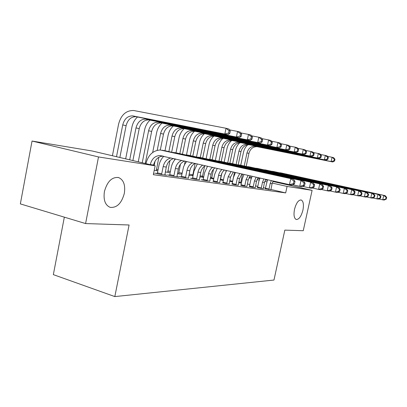 <?xml version="1.0" encoding="UTF-8"?>
<svg xmlns="http://www.w3.org/2000/svg" width="407" height="407" viewBox="0 0 407 407"><rect width="100%" height="100%" fill="white"/><g stroke="black" fill="none" stroke-linecap="round" stroke-linejoin="round"><path stroke-width="0.61" d="M294.505 209.356C296.21 203.017 298.443 199.893 301.205 199.979C303.368 201.175 303.937 204.563 302.92 210.144C301.241 216.427 299.008 219.546 296.225 219.495C294.073 218.35 293.498 214.972 294.505 209.356M104.416 191.544C107.25 181.471 111.976 176.806 118.6 177.554C123.636 179.833 125.544 185.119 124.318 193.411C121.581 203.352 116.855 208.002 110.149 207.346C105.164 205.184 103.251 199.913 104.416 191.544M220.66 178.897L220.37 178.851M211.782 177.569L210.439 177.366M202.523 176.185L200.035 175.809M192.857 174.735L189.118 174.176M182.097 173.128L178.724 172.624M170.411 171.378L167.842 170.991M158.114 169.536L156.43 169.287M249.364 176.994L251.618 177.371M257.641 178.363L259.697 178.704M64.342 217.16L53.342 274.633L114.83 296.586L273.977 280.047L284.829 230.118L303.246 230.723L312.108 190.354L287.077 186.442L272.258 183.069M114.83 296.586L129.085 224.99L85.587 223.56L20.35 203.902L32.041 141.041L92.252 151.002L155.133 165.807L98.509 156.949L32.041 141.041M229.64 181.263L232.565 181.812M257.407 187.632L263.222 188.675M210.261 178.246L213.685 179.039M210.266 178.22L211.492 178.403M240.822 185.292L243.183 185.979L246.937 186.375M192.547 175.605L190.939 175.371L192.999 175.86M199.801 176.938L200.509 177.106L199.791 176.999M222.736 182.738L225.086 183.44L229.187 183.872M178.602 173.733L180.326 174.14L177.381 173.713M202.945 179.945L201.256 179.706L205.265 180.657L209.758 181.13M156.308 170.441L157.86 170.813M154.228 170.309L157.85 170.843M181.186 176.872L179.324 176.607L183.46 177.6L188.41 178.113M157.158 173.479L155.098 173.189L159.361 174.216L166.855 175.269L164.84 174.786M155.133 165.807L153.347 174.695L285.678 192.908L270.884 189.464M265.41 188.192L263.349 187.708M257.768 186.411L255.525 185.887M249.806 184.559L247.359 183.989M153.607 173.413L154.233 173.499L153.617 173.351M169.48 175.219L167.521 174.944L171.718 175.951L178.836 176.948L176.928 176.49M192.328 178.444L190.557 178.195L194.627 179.166L199.344 179.66M167.72 172.125L169.526 172.558L165.303 171.937M213.07 181.374L215.405 182.082L219.694 182.534M181.914 174.038L180.754 173.865L181.893 174.135M188.996 175.269L190.644 175.656L188.863 175.397M231.98 184.045L234.335 184.737L238.258 185.154M202.223 177.035L200.682 176.806L203.586 177.493M249.288 186.487L251.653 187.169L255.255 187.551M220.172 179.792L223.336 180.459M265.196 188.736L270.874 189.754M238.69 182.667L241.392 183.109M266.799 181.827L264.784 181.369M259.183 180.092L257.021 179.604M251.256 178.291L248.952 177.767M265.496 179.813L267.343 180.23M272.888 181.481L312.108 190.354M85.587 223.56L98.509 156.949M285.678 192.908L287.077 186.442M153.51 165.425L153.581 165.079C155.036 159.503 158.15 156.517 162.907 156.11L163.029 156.11M150.28 164.662L150.295 164.565C151.76 158.949 154.884 155.937 159.661 155.53L289.448 184.656L290.756 178.627L160.205 149.985C152.935 150.514 148.189 155.031 145.965 163.543L145.945 163.645M294.495 183.791L292.073 185.083L289.448 184.656L293.452 183.613L294.495 183.791L295.019 181.385L293.976 181.201L293.452 183.613M293.976 181.201L290.756 178.627L293.371 179.1L164.962 150.743M293.371 179.1L295.019 181.385M119.856 157.504L126.109 125.682C127.722 119.689 131.008 116.697 135.979 116.697L227.783 134.798L224.832 134.035L226.027 128.271L133.613 110.495C126.053 110.419 121.052 114.942 118.605 124.064L112.408 155.749M116.494 156.71L122.731 124.918C124.344 118.89 127.645 115.873 132.631 115.868L224.832 134.035L228.627 133.043L229.802 133.354L230.281 131.054L229.105 130.739L228.627 133.043M229.105 130.739L226.027 128.271L228.973 129.08L230.281 131.054M227.783 134.798L229.802 133.354M164.85 174.99L166.285 167.079C167.404 162.485 169.902 159.641 173.779 158.537M157.071 173.667L157.448 172.843L161.706 173.87L163.171 166.59C164.357 161.798 166.982 158.903 171.042 157.921M161.706 173.87L161.411 174.506M163.787 156.283C161.314 158.776 159.686 161.879 158.908 165.588L157.448 172.843M304.589 185.48L305.097 183.145L304.115 182.972L303.607 185.312L304.589 185.48L302.192 186.732L299.72 186.325L300.992 180.474L175.02 152.666L172.583 152.406M292.704 184.747L299.72 186.325L303.607 185.312M304.115 182.972L300.992 180.474L303.459 180.917L177.477 153.134M303.459 180.917L305.097 183.145M176.933 176.684L178.347 168.976C179.273 165.033 181.364 162.368 184.62 160.989M169.398 175.392L169.76 174.598L173.947 175.605L175.386 168.513C176.358 164.423 178.541 161.711 181.934 160.378M173.947 175.605L173.667 176.226M175.529 158.934C173.346 161.299 171.896 164.169 171.189 167.531L169.76 174.598M314.112 187.072L314.611 184.803L313.68 184.641L313.181 186.92L314.112 187.072L311.742 188.283L309.406 187.902L310.653 182.214L184.686 154.706M302.793 186.416L309.406 187.902L313.181 186.92M313.68 184.641L310.653 182.214L312.978 182.631L189.352 155.403M312.978 182.631L314.611 184.803M137.515 116.977C134.656 119.566 132.794 122.929 131.929 127.065L125.661 158.867M129.691 159.819L135.994 127.91C137.586 122.039 140.837 119.103 145.747 119.114L236.391 137.027L237.561 131.425L229.497 129.869M132.886 160.567L139.209 128.632C140.791 122.797 144.027 119.887 148.921 119.902L239.179 137.749L236.391 137.027L240.084 136.06L241.193 136.355L241.661 134.122L240.552 133.822L240.084 136.06M240.552 133.822L237.561 131.425L240.349 132.189L241.661 134.122M239.179 137.749L241.193 136.355M150.076 120.106C147.268 122.624 145.441 125.895 144.597 129.919L138.253 161.833M142.226 162.769L148.601 130.754C150.163 125.03 153.368 122.176 158.206 122.202L247.324 139.86L248.474 134.412L240.852 132.931M145.263 163.482L151.658 131.441C153.21 125.753 156.4 122.924 161.223 122.945L249.969 140.542L247.324 139.86L250.921 138.919L251.969 139.194L252.432 137.022L251.378 136.742L250.921 138.919M251.378 136.742L248.474 134.412L251.109 135.134L252.432 137.022M249.969 140.542L251.969 139.194M188.416 178.297L189.81 170.782C190.598 167.338 192.374 164.866 195.141 163.365M181.11 177.035L181.461 176.267L185.582 177.254L186.996 170.34C187.815 166.778 189.667 164.26 192.547 162.775M185.582 177.254L185.312 177.859M186.711 161.457L184.9 163.99L183.562 166.885L181.461 176.267M323.107 188.578L323.596 186.375L322.72 186.223L322.232 188.431L323.107 188.578L320.767 189.748L318.559 189.387L319.775 183.857L196.179 156.893M312.317 187.988L318.559 189.387L322.232 188.431M322.72 186.223L319.775 183.857L321.978 184.254L200.631 157.56M321.978 184.254L323.596 186.375M199.344 179.828L200.717 172.497C201.399 169.475 202.92 167.191 205.276 165.649M192.257 178.602L192.592 177.854L196.652 178.821L198.041 172.08C198.748 168.956 200.325 166.626 202.778 165.089M196.652 178.821L196.388 179.416M197.37 163.863L193.971 171.133L192.592 177.854M331.629 190.003L332.102 187.861L331.273 187.713L330.794 189.865L331.629 190.003L329.314 191.137L327.218 190.797L328.408 185.414L207.112 158.969M321.316 189.474L327.218 190.797L330.794 189.865M331.273 187.713L328.408 185.414L330.494 185.79L211.36 159.615M330.494 185.79L332.102 187.861M162.022 123.087C159.269 125.534 157.478 128.719 156.644 132.636L152.671 152.483M154.151 165.578L155.031 161.172M157.209 150.32L160.592 133.455C162.128 127.874 165.283 125.102 170.05 125.132L257.687 142.542L258.811 137.235L251.602 135.836M156.319 170.614L158.857 157.224M160.312 149.985L163.502 134.112C165.033 128.566 168.172 125.809 172.919 125.844L260.19 143.188L257.687 142.542L261.187 141.626L262.184 141.885L262.632 139.774L261.635 139.504L261.187 141.626M261.635 139.504L258.811 137.235L261.309 137.922L262.632 139.774M260.19 143.188L262.184 141.885M173.407 125.921C170.701 128.302 168.941 131.405 168.122 135.221L164.998 150.748M168.874 151.587L172.019 136.03C173.53 130.586 176.633 127.884 181.329 127.925L267.516 145.085L268.615 139.922L261.782 138.583M167.725 172.293L169.958 160.516M171.642 152.198L174.786 136.655C176.292 131.242 179.385 128.556 184.066 128.602L269.897 145.701L267.516 145.085L270.93 144.195L271.876 144.444L272.314 142.384L271.367 142.129L270.93 144.195M271.367 142.129L268.615 139.922L270.991 140.568L272.314 142.384M269.897 145.701L271.876 144.444M209.763 181.288L211.111 174.135C211.706 171.469 213.003 169.373 215.008 167.847M202.879 180.092L203.2 179.365L207.199 180.316L208.562 173.733C209.173 170.981 210.526 168.839 212.612 167.308M207.199 180.316L206.944 180.896M207.539 166.163L204.553 172.807L203.2 179.365M339.697 191.356L340.166 189.265L339.377 189.128L338.909 191.224L339.697 191.356L337.413 192.455L335.429 192.129L336.589 186.889L217.516 160.953M329.838 190.878L335.429 192.129L338.909 191.224M339.377 189.128L336.589 186.889L338.573 187.251L221.581 161.569M338.573 187.251L340.166 189.265M184.254 128.627C181.598 130.952 179.874 133.969 179.07 137.688L175.997 152.849M174.796 158.766L174.522 160.119M179.828 153.637L182.911 138.487C184.396 133.17 187.454 130.535 192.079 130.591L276.857 147.502L277.935 142.465L271.449 141.198M178.607 173.891L180.433 164.235M182.473 154.217L185.556 139.082C187.037 133.796 190.079 131.181 194.688 131.237L279.116 148.087L276.857 147.502L280.184 146.632L281.079 146.871L281.512 144.861L280.616 144.617L280.184 146.632M280.616 144.617L277.935 142.465L280.189 143.086L281.512 144.861M279.116 148.087L281.079 146.871M219.699 182.682L221.428 174.272L222.497 172.085L224.354 169.958M213.009 181.512L213.314 180.81L217.252 181.741L218.59 175.31C219.129 172.889 220.279 170.93 222.049 169.439M217.252 181.741L217.007 182.305M217.257 168.356L214.647 174.4L213.314 180.81M347.364 192.638L347.817 190.603L347.069 190.471L346.611 192.511L347.364 192.638L345.105 193.701L343.218 193.396L344.358 188.293L227.437 162.841M337.917 192.211L343.218 193.396L346.611 192.511M347.069 190.471L344.358 188.293L346.235 188.629L231.329 163.431M346.235 188.629L347.817 190.603M194.597 131.222C191.997 133.486 190.308 136.426 189.525 140.044L186.503 154.858M185.226 161.121L184.483 164.754M190.288 155.596L193.31 140.832C194.77 135.638 197.782 133.069 202.34 133.13L285.739 149.801L286.798 144.892L280.637 143.681M189.001 175.417L189.896 170.396M192.811 156.151L195.833 141.402C197.293 136.233 200.29 133.684 204.833 133.745L287.891 150.356L285.739 149.801L288.985 148.952L289.84 149.181L290.262 147.222L289.408 146.988L288.985 148.952M289.408 146.988L286.798 144.892L288.945 145.477L290.262 147.222M287.891 150.356L289.84 149.181M229.187 184.015L230.494 177.187L233.318 171.983M222.68 182.87L222.975 182.188L226.852 183.104L228.169 176.821L231.11 171.484M226.852 183.104L226.618 183.654M226.551 170.457L224.282 175.926L222.975 182.188M354.645 193.859L355.092 191.87L354.38 191.748L353.932 193.737L354.645 193.859L352.416 194.892L350.62 194.602L351.74 189.621L236.905 164.642M345.584 193.478L350.62 194.602L353.932 193.737M354.38 191.748L351.74 189.621L353.525 189.947L240.634 165.211M353.525 189.947L355.092 191.87M192.491 175.738L192.786 175.071L193.147 175.158M204.472 133.715C201.933 135.918 200.28 138.782 199.516 142.297L196.52 156.899M195.187 163.375L192.786 175.071M200.28 157.494L203.246 143.071C204.685 137.993 207.651 135.49 212.144 135.556L294.2 151.989L295.238 147.197L289.377 146.047M202.696 157.997L205.662 143.615C207.092 138.568 210.048 136.075 214.525 136.147L296.25 152.523L294.2 151.989L297.369 151.165L298.183 151.379L298.601 149.466L297.787 149.247L297.369 151.165M297.787 149.247L295.238 147.197L297.283 147.756L298.601 149.466M296.25 152.523L298.183 151.379M238.258 185.287L239.55 178.612L241.931 173.926M231.924 184.173L232.209 183.506L236.029 184.402L237.322 178.261L239.809 173.448M236.029 184.402L235.801 184.946M235.45 172.466L233.496 177.381L232.209 183.506M361.579 195.019L362.011 193.081L361.335 192.964L360.897 194.902L361.579 195.019L359.376 196.021L357.667 195.747L358.76 190.888L245.95 166.361M352.874 194.678L357.667 195.747L360.897 194.902M361.335 192.964L358.76 190.888L360.46 191.193L249.527 166.911M360.46 191.193L362.011 193.081M202.167 177.157L202.457 176.511L203.729 176.811M213.904 136.101C211.431 138.253 209.819 141.036 209.076 144.449L206.12 158.755M204.604 166.112L202.457 176.511M209.834 159.32L212.749 145.213C214.168 140.247 217.089 137.805 221.515 137.876L302.269 154.08L303.286 149.4L297.7 148.296M212.154 159.773L215.064 145.737C216.473 140.797 219.383 138.365 223.794 138.441L304.227 154.584L302.269 154.08L305.362 153.271L306.145 153.475L306.547 151.608L305.774 151.399L305.362 153.271M305.774 151.399L303.286 149.4L305.24 149.934L306.547 151.608M304.227 154.584L306.145 153.475M246.937 186.508L248.209 179.975L250.203 175.793M240.771 185.414L241.046 184.763L244.811 185.648L246.077 179.64L248.163 175.336M244.811 185.648L244.582 186.177M243.981 174.389L242.307 178.775L241.046 184.763M368.182 196.123L368.61 194.231L367.964 194.119L367.536 196.016L368.182 196.123L366.01 197.1L364.377 196.835L365.45 192.094L254.599 168.01M359.819 195.823L364.377 196.835L367.536 196.016M367.964 194.119L365.45 192.094L367.073 192.389L258.033 168.539M367.073 192.389L368.61 194.231M211.442 178.52L211.716 177.89L213.817 178.383M222.934 138.395C220.523 140.491 218.956 143.198 218.228 146.51L215.334 160.47M213.517 169.226L211.716 177.89M218.981 161.075L221.851 147.268C223.25 142.409 226.124 140.018 230.489 140.1L309.971 156.074L310.968 151.501L305.642 150.448M221.21 161.498L224.069 147.766C225.458 142.933 228.327 140.557 232.672 140.639L311.838 156.558L309.971 156.074L312.993 155.281L313.741 155.479L314.138 153.653L313.395 153.454L312.993 155.281M313.395 153.454L310.968 151.501L312.835 152.009L314.138 153.653M311.838 156.558L313.741 155.479M255.25 187.673L256.507 181.278L258.155 177.589M249.242 186.604L249.506 185.974L253.215 186.838L254.467 180.957L256.196 177.147M253.215 186.838L252.996 187.357M252.162 176.236L250.753 180.108L249.506 185.974M374.481 197.176L374.898 195.329L374.282 195.223L373.865 197.074L374.481 197.176L372.334 198.128L370.782 197.878L371.83 193.244L262.876 169.587M366.432 196.912L370.782 197.878L373.865 197.074M374.282 195.223L371.83 193.244L373.377 193.523L266.173 170.095M373.377 193.523L374.898 195.329M220.329 179.828L220.594 179.212L223.458 179.879M231.578 140.598C229.238 142.648 227.711 145.274 227.004 148.489L224.16 162.118M221.83 173.29L220.594 179.212M225.926 171.489L226.16 170.365M227.732 162.851L230.576 149.232C231.949 144.48 234.788 142.145 239.087 142.231L317.328 157.977L318.31 153.505L313.222 152.498M229.889 163.156L232.702 149.71C234.071 144.984 236.894 142.659 241.183 142.75L319.119 158.44L317.328 157.977L320.289 157.204L321.001 157.392L321.393 155.606L320.68 155.418L320.289 157.204M320.68 155.418L318.31 153.505L320.095 153.994L321.393 155.606M319.119 158.44L321.001 157.392M263.222 188.792L264.458 182.529L265.802 179.319M257.361 187.744L257.616 187.128L261.274 187.978L262.5 182.224L263.914 178.892M261.274 187.978L261.06 188.487M260.017 178.012L258.842 181.385L257.616 187.128M380.494 198.184L380.906 196.378L380.321 196.276L379.909 198.087L380.494 198.184L378.378 199.109L376.892 198.87L377.92 194.343L270.808 171.098M372.741 197.95L376.892 198.87L379.909 198.087M380.321 196.276L377.92 194.343L379.4 194.612L273.982 171.591M379.4 194.612L380.906 196.378M239.86 142.72C237.591 144.719 236.111 147.273 235.419 150.387L232.631 163.7M229.772 180.632L232.606 181.293L234.508 172.253M236.141 164.474L238.945 151.119C240.298 146.464 243.091 144.18 247.334 144.271L324.369 159.798L325.33 155.428L320.467 154.462M232.606 181.293L232.397 181.792M238.212 164.754L240.985 151.582C242.333 146.947 245.116 144.678 249.343 144.77L326.078 160.241L324.369 159.798L327.264 159.045L327.945 159.223L328.332 157.478L327.65 157.295L327.264 159.045M327.65 157.295L325.33 155.428L327.04 155.896L328.332 157.478M326.078 160.241L327.945 159.223M270.869 189.865L272.09 183.73L273.163 180.983M265.15 188.838L265.4 188.238L269.002 189.077L270.212 183.435L271.347 180.571M269.002 189.077L268.798 189.576M267.562 179.716L265.4 188.238M386.248 199.145L386.65 197.38L386.085 197.283L385.683 199.054L386.248 199.145L384.157 200.051L382.738 199.817L383.745 195.396L278.419 172.543M378.769 198.942L382.738 199.817L385.683 199.054M386.085 197.283L383.745 195.396L385.159 195.65L281.466 173.021M385.159 195.65L386.65 197.38M247.807 144.76C245.604 146.713 244.175 149.191 243.503 152.208L240.761 165.237M238.823 182.051L240.74 182.499L242.521 174.064M244.225 165.985L246.978 152.93C248.311 148.367 251.068 146.133 255.245 146.23L331.11 161.543L332.056 157.265L327.401 156.339M240.74 182.499L240.532 182.987M246.194 166.371L248.936 153.373C250.264 148.835 253.012 146.612 257.178 146.708L332.748 161.971L331.11 161.543L333.944 160.806L334.595 160.979L334.971 159.269L334.32 159.091L333.944 160.806M334.32 159.091L332.056 157.265L333.689 157.713L334.971 159.269M332.748 161.971L334.595 160.979M150.295 164.565L153.581 165.079M162.352 150.239L165.583 150.86M122.731 124.918L126.109 125.682M133.175 115.954L136.518 116.778M163.171 166.59L166.285 167.079M175.02 152.666L178.088 153.251M175.386 168.513L178.347 168.976M187.042 154.965L189.947 155.52M135.994 127.91L139.209 128.632M146.281 119.2L149.455 119.984M148.601 130.754L151.658 131.441M158.73 122.283L161.747 123.031M186.996 170.34L189.81 170.782M198.453 157.148L201.221 157.677M198.041 172.08L200.717 172.497M209.31 159.223L211.94 159.727M160.592 133.455L163.502 134.112M170.569 125.214L173.438 125.926M172.019 136.03L174.786 136.655M181.837 128.007L184.575 128.683M208.562 173.733L211.111 174.135M219.648 161.197L222.156 161.676M182.911 138.487L185.556 139.082M192.582 130.667L195.192 131.313M218.59 175.31L221.026 175.697M229.497 163.085L231.893 163.543M193.31 140.832L195.833 141.402M202.834 133.211L205.326 133.827M228.169 176.821L230.494 177.187M238.904 164.881L241.188 165.318M203.246 143.071L205.662 143.615M212.632 135.638L215.013 136.223M237.322 178.261L239.55 178.612M247.888 166.6L250.071 167.018M212.749 145.213L215.064 145.737M221.998 137.958L224.277 138.522M246.077 179.64L248.209 179.975M256.476 168.244L258.567 168.64M221.851 147.268L224.069 147.766M230.962 140.176L233.145 140.72M254.467 180.957L256.507 181.278M264.703 169.816L266.702 170.197M230.576 149.232L232.702 149.71M239.555 142.308L241.646 142.821M262.5 182.224L264.458 182.529M272.583 171.322L274.501 171.688M238.945 151.119L240.985 151.582M247.792 144.348L249.801 144.846M270.212 183.435L272.09 183.73M280.138 172.766L281.98 173.117M246.978 152.93L248.936 153.373M255.703 146.306L257.631 146.785M118.6 177.554L118.045 177.416M159.661 155.53L162.907 156.11M132.631 115.868L135.979 116.697M145.747 119.114L148.921 119.902M158.206 122.202L161.223 122.945M170.05 125.132L172.919 125.844M181.329 127.925L184.066 128.602M192.079 130.591L194.688 131.237M202.34 133.13L204.833 133.745M212.144 135.556L214.525 136.147M221.515 137.876L223.794 138.441M230.489 140.1L232.672 140.639M239.087 142.231L241.183 142.75M247.334 144.271L249.343 144.77M255.245 146.23L257.178 146.708"/></g></svg>
